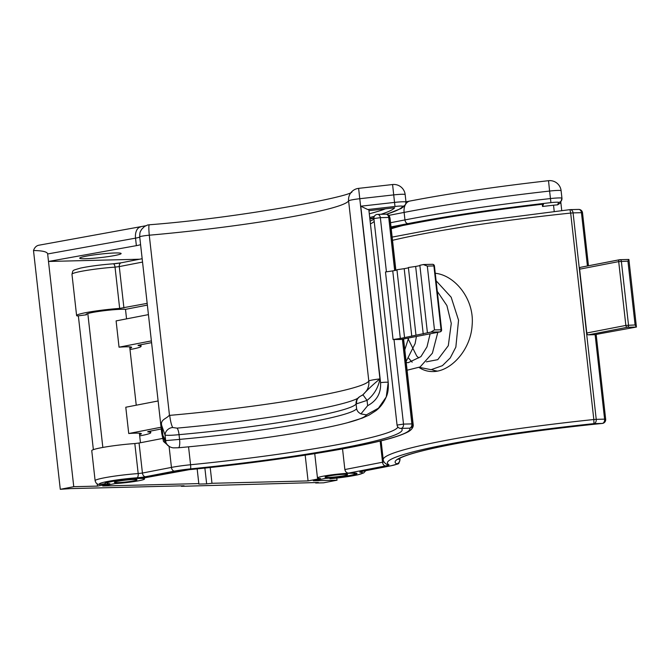 <?xml version="1.0" encoding="UTF-8"?>
<svg xmlns="http://www.w3.org/2000/svg" width="670" height="670" viewBox="0 0 670 670"><rect width="100%" height="100%" fill="white"/><g stroke="black" fill="none" stroke-linecap="round" stroke-linejoin="round"><path stroke-width="1" d="M600.948 333.518L636.425 327.044L627.38 327.27L588.31 334.849L594.893 334.69L600.948 333.518M619.507 259.759L580.731 267.28A1.893 1.306 79 0 0 580.58 267.297A1.893 1.306 79 0 0 579.625 269.189L586.786 333.007A1.893 1.306 79 0 0 588.31 334.849M331.491 477.961L330.201 478.732A3.794 0.905 -95.2 0 1 330.126 478.757L357.529 474.879L363.743 472.911L365.753 470.683M342.538 448.883L344.857 469.544C345.393 471.814 346.65 473.003 348.609 473.095A20.845 1.742 -6.4 0 1 357.026 473.556A20.845 1.742 -6.4 0 1 331.516 478.12M329.548 478.12A3.794 0.905 -95.2 0 0 330.126 478.757M419.135 367.52C423.348 370.309 427.988 371.657 433.038 371.557C450.717 371.616 470.776 350.05 472.141 325.101C474.561 299.339 455.014 275.236 435.249 273.268M381.104 440.801L383.223 459.704A197.281 16.507 -6.4 0 1 593.821 419.521L593.963 423.624A3.794 2.73 -91.4 0 0 596.233 419.353L593.821 419.521L570.664 213.068L573.076 212.892L596.233 419.353L604.6 419.144A3.794 2.73 88.6 0 1 602.33 423.423A3.794 0.494 84.2 0 1 602.288 423.44A3.794 0.494 84.2 0 1 602.246 423.432M569.961 209.66L570.664 213.068A197.281 16.507 -6.4 0 0 392.519 240.321M635.101 324.967L627.941 261.149L628.895 259.458L636.425 327.044L635.101 324.967L625.855 325.419L586.786 333.007M431.698 369.631A49.279 35.443 -91.4 0 0 437.343 371.088M336.801 478.07L337.035 480.197L313.342 480.784L325.737 478.38A18.953 1.583 -6.4 0 0 345.209 476.295A18.953 1.583 -6.4 0 0 355.142 473.765A18.953 1.583 -6.4 0 0 336.131 474.301A18.953 1.583 -6.4 0 0 317.471 477.995A18.953 1.583 -6.4 0 0 320.478 478.506L308.074 480.918L211.98 483.288L210.213 467.509M139.611 259.223L48.491 261.467L73.759 486.696L97.451 486.11L97.192 483.79M93.365 449.645L78.348 315.83M144.393 477.861L144.519 478.966A18.953 1.583 173.6 0 1 134.586 481.487A18.953 1.583 173.6 0 1 115.114 483.572L102.719 485.984L198.814 483.606L197.164 468.883M305.185 455.156L308.074 480.918M385.468 208.822A203.839 17.06 -6.4 0 1 369.296 213.805M139.72 236.962A11.373 0.955 -6.4 0 1 135.533 238.152L47.654 253.955L48.491 261.467L136.37 245.655A11.373 0.955 173.6 0 0 140.566 244.475M402.854 225.505A177.299 14.832 173.6 0 0 391.221 228.788M114.897 255.488A20.845 1.742 -6.4 0 1 92.468 258.352A20.845 1.742 -6.4 0 1 79.697 258.168A20.845 1.742 -6.4 0 1 100.224 254.114A20.845 1.742 -6.4 0 1 121.136 253.52A20.845 1.742 -6.4 0 1 114.897 255.488M315.62 482.559L315.671 483.011L318.359 482.484L181.394 486.319L181.344 485.867M204.878 468.079L206.653 483.874L198.756 484.067L198.814 483.606M315.671 483.011L323.568 482.819L337.035 480.197M211.98 483.288L206.653 483.874M144.519 478.966A18.953 1.583 173.6 0 0 125.508 479.502A18.953 1.583 173.6 0 0 106.848 483.187A18.953 1.583 173.6 0 0 109.847 483.706L97.451 486.11M181.394 486.319L184.091 485.8L70.878 488.589L60.283 489.309L73.759 486.696M328.409 476.077A11.373 0.955 -6.4 0 1 340.645 474.511A11.373 0.955 -6.4 0 1 347.604 474.611A11.373 0.955 -6.4 0 1 336.415 476.822A11.373 0.955 -6.4 0 1 325.009 477.149A11.373 0.955 -6.4 0 1 328.409 476.077M133.581 480.884A11.373 0.955 173.6 0 0 136.982 479.812A11.373 0.955 173.6 0 0 125.575 480.13A11.373 0.955 173.6 0 0 114.377 482.341A11.373 0.955 173.6 0 0 121.345 482.442A11.373 0.955 173.6 0 0 133.581 480.884M358.919 397.226A7.579 7.538 33.2 0 0 356.097 403.977L356.624 408.7C357.01 410.886 358.442 412.611 360.921 413.901L366.398 414.856L378.408 408.206L386.238 396.975L388.206 382.436A7.579 0.637 173.6 0 0 388.215 382.411L368.843 209.769A7.579 0.637 173.6 0 0 368.843 209.735A7.579 0.637 173.6 0 0 367.78 209.534L360.778 206.201L394.538 202.407L392.578 184.535A11.373 11.373 0 0 1 405.157 194.568A11.373 0.955 173.6 0 0 401.933 194.267A11.373 0.955 173.6 0 0 393.692 194.895L359.731 198.722A11.373 0.955 173.6 0 0 348.601 200.866A11.373 11.306 -149.6 0 1 350.075 193.915L350.109 193.856M380.97 214.299A203.839 17.06 173.6 0 0 394.663 207.784L368.952 210.681M369.723 217.557A203.839 17.06 173.6 0 0 374.363 216.293M391.113 227.783L413.281 223.478A203.839 17.06 -6.4 0 1 543.521 204.115L542.533 206.469A177.299 14.832 -6.4 0 1 553.529 205.213A7.579 0.637 -6.4 0 1 557.591 204.852L558.596 202.432A3.794 3.777 22.7 0 0 561.946 198.278A11.373 0.955 -6.4 0 0 561.954 198.228L561.108 190.724A11.373 0.955 -6.4 0 1 561.1 190.766M388.809 215.388L404.119 212.415A11.373 7.847 79 0 1 409.847 201.059C448.8 193.58 495.03 186.788 548.529 180.691L549.593 191.059A215.204 18.006 173.6 0 0 404.119 212.415L404.956 219.919L390.543 222.725M542.533 206.469L542.29 204.258M558.596 202.432A7.579 0.637 -6.4 0 0 550.933 202.625A211.418 17.688 -6.4 0 0 408.013 223.613A3.794 2.613 -101 0 1 404.956 219.919A215.204 18.006 -6.4 0 1 550.438 198.563A11.373 0.955 -6.4 0 1 561.954 198.228L560.522 202.91L557.591 204.852M60.283 489.309L33.5 250.53C34.564 247.523 36.322 245.756 38.768 245.237L145.968 225.731M47.654 253.955C47.294 251.803 42.57 250.655 33.5 250.53M356.624 408.7A143.187 11.985 -6.4 0 1 179.577 439.386L165.666 440.617L162.902 435.408L161.83 425.844L165.046 435.106C167.383 435.5 172.048 435.358 179.041 434.663A143.187 11.985 -6.4 0 0 356.097 403.977L367.051 400.384C373.969 394.89 378.265 387.721 379.94 378.902L358.618 188.362L392.578 184.535M386.247 396.975C387.955 393.273 388.608 388.424 388.215 382.411A7.579 0.637 173.6 0 0 380.568 382.629C381.18 393.055 376.867 400.735 367.646 405.668L360.921 413.901M161.83 425.844C159.72 419.437 167.039 418.716 169.443 415.031L169.719 415.366A158.346 13.249 173.6 0 0 368.81 381.046L348.601 200.866A158.346 13.249 -6.4 0 1 149.268 235.203C148.665 228.269 148.707 224.802 149.385 224.81M162.902 435.408L164.619 440.935L167.76 445.416A7.579 7.127 133.6 0 1 165.666 440.617L165.046 435.106A7.579 6.658 148.7 0 1 172.692 427.527C171.386 425.014 170.389 420.961 169.719 415.366M169.443 446.597L163.488 441.471L161.746 433.364L139.72 236.904A7.579 0.637 173.6 0 1 139.712 236.887L139.712 236.887A7.579 0.637 173.6 0 1 149.268 235.203L169.443 415.031M358.031 398.139L356.683 398.876A148.238 12.403 173.6 0 1 177.014 428.13L172.692 427.527M362.093 395.258L362.914 394.739C368.19 389.086 373.86 383.81 379.94 378.902A11.373 0.955 173.6 0 0 368.81 381.046A15.159 15.083 30.4 0 1 366.85 390.317C363.969 393.943 362.261 395.66 361.716 395.476L359.489 396.791A7.579 7.043 55.5 0 0 356.658 403.616M362.914 394.739L367.051 400.384L367.646 405.668M357.269 399.027L359.505 396.782A7.579 7.043 55.5 0 0 359.489 396.791L359.489 396.791M400.325 338.467L430.877 332.111L439.922 331.893L400.853 339.472L393.064 339.522L400.325 338.467L392.746 270.898L396.975 270.077M411.774 336.24L404.194 268.67L408.432 267.849M423.231 334.012L415.651 266.451L419.889 265.622M147.174 303.359L119.662 308.409A30.326 2.538 -6.4 0 0 76.598 315.536A30.326 2.538 -6.4 0 0 77.259 315.972L86.472 314.774A20.845 1.742 -6.4 0 1 86.011 314.481A20.845 1.742 -6.4 0 1 102.276 310.939A20.845 1.742 -6.4 0 1 125.617 309.331L147.367 305.101M151.378 340.896L119.042 347.177L116.103 320.897L148.43 314.624M161.068 427.234L128.732 433.515L125.784 407.234L158.12 400.962M139.544 434.637A20.845 1.742 173.6 0 0 141.345 433.708A20.845 1.742 173.6 0 0 128.732 433.515M129.863 348.3A20.845 1.742 173.6 0 0 131.663 347.37A20.845 1.742 173.6 0 0 119.042 347.177M189.082 469.678A3.794 0.595 -95.6 0 0 189.133 469.687A3.794 0.595 -95.6 0 0 189.183 469.67A11.373 0.955 173.6 0 0 179.61 471.002L143.112 478.087M105.341 483.003L105.416 483.698L99.889 484.418A3.794 3.702 -74.1 0 1 98.431 484.31C96.899 484.192 95.802 482.986 95.123 480.7A30.326 2.538 173.6 0 1 138.188 473.573L142.434 473.045L139.067 443.012L162.517 438.456M142.635 478.179A20.845 1.742 173.6 0 0 119.344 480.114A20.845 1.742 173.6 0 0 104.964 483.397A20.845 1.742 173.6 0 0 105.416 483.698M139.067 443.012L134.821 443.548A30.326 2.538 173.6 0 0 91.757 450.675L95.123 480.7M86.397 314.088L86.472 314.774M138.079 345.293L151.579 342.646M147.76 431.631L161.261 428.984M138.112 345.561A30.326 2.538 -6.4 0 1 141.077 346.315A30.326 2.538 -6.4 0 1 129.997 349.547M147.794 431.899A30.326 2.538 -6.4 0 1 150.767 432.653A30.326 2.538 -6.4 0 1 139.687 435.885M403.583 338.961L413.189 424.654A197.281 16.507 173.6 0 0 412.946 423.984A3.794 3.777 147.1 0 1 409.604 428.172A3.794 2.73 -91.4 0 0 411.874 423.901L412.946 423.984L403.407 338.995M99.889 484.418A26.532 2.219 173.6 0 1 109.327 481.144A26.532 2.219 173.6 0 1 136.99 477.794A7.579 0.637 173.6 0 0 145.49 476.73L174.493 471.102A18.953 1.583 173.6 0 1 190.431 468.891A185.741 15.544 173.6 0 0 401.238 428.381A3.794 3.76 126.3 0 1 398.566 427.686L398.566 427.686A3.794 3.76 126.3 0 1 397.067 425.082L403.507 424.102L411.874 423.901L402.377 339.196M386.23 214.191A3.794 3.777 147.1 0 1 389.203 215.899L389.203 215.899A3.794 3.777 147.1 0 1 389.789 217.524L395.71 270.32M392.746 270.898L385.484 271.961L393.064 339.522M404.194 268.67L396.942 269.734L404.521 337.303M415.651 266.451L408.39 267.506L415.97 335.075M423.298 264.55L427.318 266.099L433.9 265.94A1.893 1.365 -91.4 0 0 432.502 264.307L423.574 264.524L419.847 265.286L427.427 332.856M427.318 266.099L434.478 329.916L430.877 332.111M578.327 209.459A3.794 2.73 88.6 0 1 578.654 209.417A3.794 2.73 88.6 0 1 581.443 212.683L573.076 212.892A3.794 2.73 -91.4 0 0 570.287 209.626A3.794 2.73 -91.4 0 0 570.011 209.651M588.461 265.772L582.515 212.784L581.443 212.683L587.423 265.973M595.128 334.682L604.6 419.144L605.672 419.244A3.794 3.794 0 0 1 602.288 423.44C546.134 429.076 487.241 437.384 447.995 445.198C431.463 448.481 418.733 451.538 409.805 454.352C397.771 458.288 398.198 459.637 398.156 459.419M383.994 461.898A7.579 0.637 -6.4 0 1 382.536 462.225L344.857 469.544M383.223 459.704C383.391 461.479 384.521 463.012 386.623 464.293A3.794 3.752 -60.6 0 0 388.91 464.745A11.373 0.955 -6.4 0 1 385.593 465.918A3.794 2.613 79 0 1 382.536 462.225L380.158 441.028M399.705 458.339L399.848 459.595A181.947 15.226 -6.4 0 1 398.876 458.85M385.593 465.918L348.609 473.095M362.587 471.278A3.794 2.613 -101 0 1 362.303 471.362A3.794 2.613 -101 0 1 362.001 471.387A7.579 0.637 -6.4 0 0 360.385 472.283A26.532 2.219 -6.4 0 1 356.608 475.047A26.532 2.219 -6.4 0 1 330.201 478.732M362.001 471.387L391.004 465.759A3.794 2.613 79 0 0 391.305 465.725A3.794 2.613 79 0 0 391.615 465.642M388.91 464.745A193.488 16.189 -6.4 0 1 593.963 423.624L602.33 423.423A185.741 15.544 -6.4 0 0 396.531 463.799A18.953 1.583 -6.4 0 1 391.004 465.759M396.531 463.799A3.794 3.752 -60.5 0 0 399.848 459.595A22.747 1.901 -6.4 0 1 400.024 459.796L399.848 458.255M360.385 472.283A3.794 3.467 -85.5 0 0 362.219 471.37M627.941 261.149L618.695 261.61L625.855 325.419A1.893 1.306 79 0 0 627.38 327.27A1.893 1.365 -91.4 0 0 628.519 325.126L621.358 261.317A1.893 1.365 -91.4 0 0 619.968 259.684A1.893 1.365 -91.4 0 0 619.8 259.7A1.893 1.306 79 0 0 619.649 259.717A1.893 1.306 79 0 0 618.695 261.61L579.625 269.189M628.845 259.474L620.127 259.692M367.78 209.534L395.007 206.469A7.579 0.637 -6.4 0 1 402.645 206.285A211.418 17.688 -6.4 0 1 386.54 214.207M408.013 223.613L391.012 226.912M373.885 217.758A211.418 17.688 -6.4 0 1 369.857 218.763M369.89 219.056L373.868 218.286M550.933 202.625L549.593 191.059A11.373 0.955 -6.4 0 1 557.892 190.422A11.373 0.955 -6.4 0 1 561.108 190.724A11.373 11.373 0 0 0 548.529 180.691M554.216 211.36L553.529 205.213M386.665 395.861C384.195 402.193 380.61 407.142 375.92 410.71L369.095 415.09L362.227 418.122L347.236 422.778A152.031 12.722 173.6 0 0 366.398 414.856M380.568 382.629L360.778 206.201M140.625 226.912A11.373 7.043 -100.2 0 0 135.533 238.152L136.37 245.655M395.007 206.469L394.538 202.407A11.373 0.955 -6.4 0 1 405.995 202.08A11.373 0.955 -6.4 0 1 405.986 202.122M405.141 194.618A11.373 0.955 173.6 0 0 405.157 194.568L405.995 202.08L405.66 204.141A3.794 3.769 25.1 0 1 402.645 206.285M347.236 422.778C315.151 431.38 242.557 442.083 178.396 447.761L178.396 447.761A7.579 1.926 84.9 0 0 179.577 439.386L179.041 434.663A7.579 1.926 84.9 0 0 177.014 428.13M377.235 214.417A3.794 2.73 88.6 0 1 377.562 214.383A3.794 2.73 88.6 0 1 380.351 217.649L388.717 217.44L394.672 270.521M385.928 214.174A3.794 3.794 0 0 1 389.203 215.899L390.032 218.194A197.281 16.507 173.6 0 0 389.789 217.524L388.717 217.44A3.794 2.73 -91.4 0 0 385.928 214.174L377.562 214.383A3.794 3.794 0 0 0 373.885 218.588L380.351 217.649L386.406 271.626M394.035 339.64L403.507 424.102A3.794 2.73 88.6 0 1 401.238 428.381L409.604 428.172A193.488 16.189 173.6 0 1 189.183 469.67M123.908 307.873L119.277 266.585L142.542 262.071M134.821 443.548L138.188 473.573A3.794 1.65 -94.1 0 1 136.99 477.794M112.987 263.829A3.794 1.65 85.9 0 1 113.146 263.804A3.794 1.65 85.9 0 1 115.031 267.121L119.662 308.409M71.966 274.239C73.306 269.742 71.514 270.772 80.568 268.084C89.713 266.208 100.575 264.776 113.146 263.804L121.186 262.799A3.794 2.613 -101 0 0 119.277 266.585L115.031 267.121A30.326 2.538 173.6 0 0 71.966 274.239L76.598 315.536M169.1 446.496L171.445 467.409L142.434 473.045A3.794 2.613 79 0 0 145.49 476.73M370.426 223.881A181.947 15.226 173.6 0 0 374.203 221.368M397.05 425.048L373.885 218.588L397.059 425.023A3.794 3.794 0 0 0 398.566 427.686L398.575 427.686M188.555 446.823L190.565 464.754A181.947 15.226 173.6 0 0 397.871 427.016M113.297 263.812A7.579 0.637 173.6 0 0 120.918 262.866M190.431 468.891A3.794 0.586 -95.6 0 0 190.565 464.754A22.747 1.901 173.6 0 0 171.445 467.409A3.794 2.613 -101 0 0 174.493 471.102M180.188 470.893A3.794 2.613 -101 0 1 179.912 470.968A3.794 2.613 -101 0 1 179.61 471.002M434.478 329.916L441.597 329.799A1.893 1.893 0 0 1 440.073 331.876A1.893 1.306 -101 0 1 439.922 331.893A1.893 1.365 -91.4 0 0 441.061 329.749L433.9 265.94L434.436 265.99L441.597 329.799M423.867 264.533L432.343 264.323A1.893 1.365 -91.4 0 1 432.502 264.307A1.893 1.893 0 0 1 434.436 265.99M361.239 471.546L391.305 465.725C400.652 462.937 397.905 465.248 400.024 459.796M392.151 237.096L468.606 222.658L569.986 209.643A3.794 3.794 0 0 1 570.287 209.626L578.654 209.417A3.794 3.794 0 0 1 582.515 212.784M596.183 334.623L605.672 419.244M580.58 267.297L619.649 259.717A1.893 1.893 0 0 1 619.968 259.684L628.895 259.458M408.65 358.224L412.167 362.185M419.428 367.361L431.078 369.681L442.418 365.661L450.24 357.939L455.843 347.119L458.548 320.21L451.17 297.22L436.095 280.755M407.084 370.225L420.123 366.959L432.393 353.182L437.828 332.312M406.112 361.515L415.09 343.685L416.43 336.466M407.787 338.141L416.74 356.055L418.758 357.939M426.413 361.834L437.753 359.664L448.305 345.687L451.27 323.409L446.898 305.57L437.284 291.349M406.221 362.512L408.206 362.679L420.894 356.649L426.974 346.884L430.132 333.802M404.797 349.849L408.583 337.99M409.847 201.059L405.97 201.812M561.736 210.531L560.807 202.223M314.741 453.649L317.471 477.995M355.058 473.045L355.142 473.765M161.755 433.364L139.712 236.887C139.796 231.2 140.332 231.954 141.554 229.425L144.486 226.494C149.896 223.847 147.299 225.396 149.293 224.777C242.523 217.641 354.07 195.908 351.892 191.779M358.618 188.362A11.373 11.373 0 0 0 350.075 193.915M388.215 382.411L368.843 209.735M178.396 447.769L173.647 447.87C171.721 447.794 169.761 446.974 167.76 445.416M87.82 313.543L102.837 447.434M106.765 482.467L106.848 483.187M125.491 309.322L126.555 318.87M129.695 346.859L136.245 405.208M139.385 433.197L140.457 442.744M369.857 218.814L373.885 217.809M386.724 214.233L401.104 208.504L403.859 206.511L405.66 204.141M140.901 344.715L141.077 346.315M150.583 431.053L150.767 432.653M390.032 218.194L395.878 270.286M142.877 478.154L189.133 469.687C258.453 462.903 332.161 452.091 373.182 442.669C389.588 439.059 401.288 435.425 408.273 431.748C414.068 428.406 413.239 424.688 413.189 424.654M370.125 221.167L373.969 219.316M121.186 262.799L142.166 258.721M440.073 331.876L401.003 339.464"/></g></svg>
